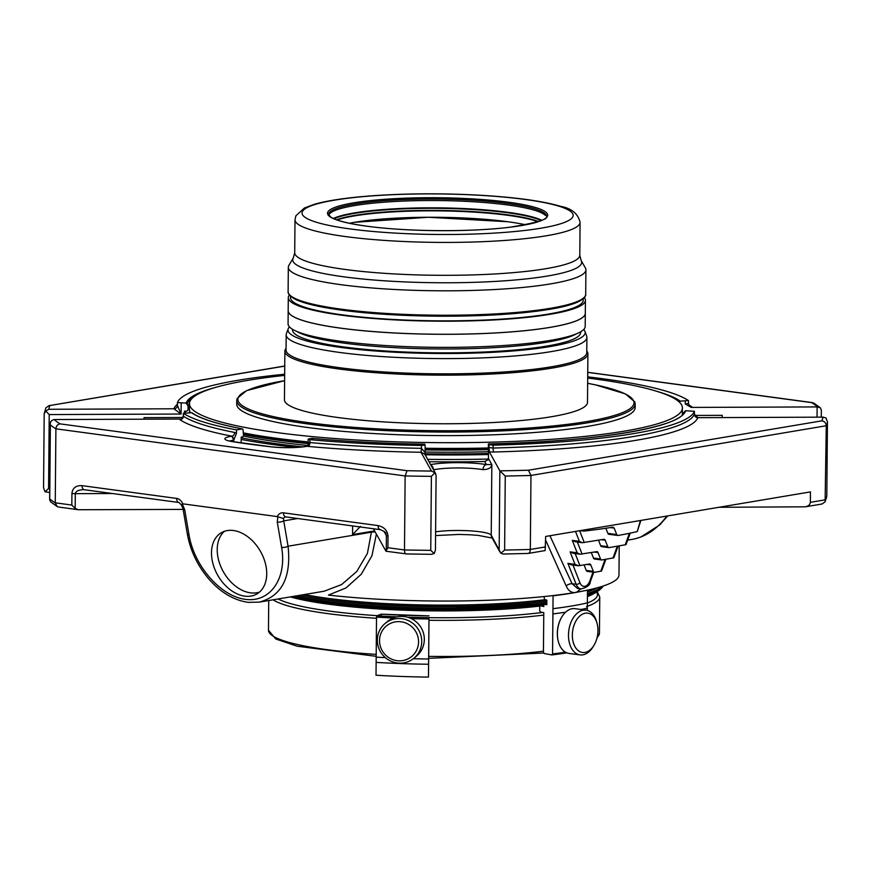<?xml version="1.0" encoding="UTF-8"?>
<svg xmlns="http://www.w3.org/2000/svg" width="871" height="871" viewBox="0 0 871 871"><rect width="100%" height="100%" fill="white"/><g stroke="black" fill="none" stroke-linecap="round" stroke-linejoin="round"><path stroke-width="1.31" d="M507.76 221.735L428.336 217.26L354.257 222.345A108.919 16.288 -179.5 0 1 525.692 224.783M418.559 641.927A19.837 19.304 50.6 0 1 389.141 657.866A19.837 19.304 50.6 0 1 389.435 623.908A19.837 19.304 50.6 0 1 418.559 641.927M421.738 641.622A22.57 21.971 50.6 0 1 413.856 658.28A22.57 21.971 50.6 0 1 382.554 654.774A22.57 21.971 50.6 0 1 385.211 623.386A22.57 21.971 50.6 0 1 408.978 620.881A22.57 21.971 50.6 0 1 421.738 641.622M385.211 623.386L387.78 621.273A22.57 21.971 50.6 0 1 411.558 618.769A22.57 21.971 50.6 0 1 424.319 639.51A22.57 21.971 50.6 0 1 416.425 656.157L413.856 658.28M597.952 630.658A19.837 12.64 -82.3 0 1 594.022 645.248A19.837 12.64 -82.3 0 1 574.871 646.434A19.837 12.64 -82.3 0 1 578.856 616.951A19.837 12.64 -82.3 0 1 597.005 623.168A19.837 12.64 -82.3 0 1 597.952 630.658M411.275 618.628A173.895 25.999 0.5 0 0 428.978 618.987L428.674 658.324M381.454 615.166L381.063 614.175L376.936 615.819L376.522 617.125L376.022 675.232A173.895 25.999 -179.5 0 0 428.478 677.094L428.63 658.999A173.895 25.999 -179.5 0 1 413.3 658.716M385.363 657.649A173.895 25.999 -179.5 0 1 376.174 657.137M428.978 618.987L428.63 658.999M428.586 664.246A173.895 25.999 -179.5 0 1 376.13 662.385M543.635 653.021L428.674 658.345L428.478 677.094M594.022 645.248L593.151 646.685A22.57 14.382 -82.3 0 1 580.032 654.894A22.57 14.382 -82.3 0 1 568.796 630.604A22.57 14.382 -82.3 0 1 586.074 610.157A22.57 14.382 -82.3 0 1 596.548 621.556L597.005 623.168M580.032 654.894L568.937 653.402A22.57 14.382 -82.3 0 1 558.474 642.003A22.57 14.382 -82.3 0 1 561.86 616.875A22.57 14.382 -82.3 0 1 574.98 608.666L586.074 610.157M558.42 641.829A21.993 14.023 -82.3 0 1 558.376 641.666A21.993 14.023 -82.3 0 1 561.675 617.18A21.993 14.023 -82.3 0 1 561.773 617.027M540.924 605.933L543.831 606.488L543.885 604.202A165.664 24.769 0.5 0 0 546.825 603.832M565.442 652.194A173.895 25.999 -179.5 0 1 552.562 653.936L551.811 654.938L544.168 653.5L543.428 652.216L543.776 612.672L540.434 612.041L539.704 610.756L539.737 606.858M566.901 652.88L551.811 654.938M552.562 653.936L552.911 613.913A173.895 25.999 0.5 0 0 565.584 612.204M581.099 609.493A173.895 25.999 0.5 0 0 587.326 608.121L587.479 590.135M587.304 610.419L587.326 608.121M587.37 602.884A173.895 25.999 0.5 0 1 552.954 608.677L552.911 613.913M552.954 608.677L553.063 595.818A173.895 25.999 0.5 0 0 581.85 591.267M543.885 604.202L546.814 604.746L546.857 600.054L544.636 599.629L543.961 596.559M552.214 595.666L553.063 595.818M591.289 552.562L593.456 558.061A2.319 1.481 97.7 0 0 594.458 558.997A2.319 1.481 97.7 0 0 594.741 558.997M593.456 558.061L600.544 559.019A2.319 1.481 97.7 0 0 601.545 559.955A2.319 1.481 97.7 0 0 601.828 559.955L613.783 557.854L618.105 546.073M600.544 559.019L598.007 552.573A2.319 1.481 97.7 0 0 597.016 551.637A2.319 1.481 97.7 0 0 596.722 551.648L580.108 554.217L577.19 552.824L572.291 540.368L575.818 541.784M598.497 540.205L600.663 545.714A2.319 1.481 97.7 0 0 601.654 546.65A2.319 1.481 97.7 0 0 601.948 546.64M600.663 545.714L607.751 546.672A2.319 1.481 97.7 0 0 608.742 547.609A2.319 1.481 97.7 0 0 609.036 547.598L625.999 544.658L630.234 533.128M607.751 546.672L605.214 540.227A2.319 1.481 97.7 0 0 604.213 539.291A2.319 1.481 97.7 0 0 603.93 539.291L582.296 542.709L579.378 541.316L575.491 531.43M182.279 503.939L182.768 503.83A9.287 7.022 -99.6 0 0 176.661 498.419L82.026 485.648A4.638 2.961 97.7 0 0 84.411 489.742L179.045 502.513L181.44 505.006L183.008 508.675A4.638 1.579 170.3 0 0 184.674 509.568L182.279 503.939L181.418 504.984M82.026 485.648C75.951 485.376 72.576 487.989 71.923 493.465A4.638 0.697 0.5 0 0 75.309 493.661C75.733 491.222 78.477 489.894 83.54 489.676L84.16 489.687M388.02 536.133L387.922 547.717L386.267 550.483L386.397 535.643A4.638 0.697 -179.5 0 0 388.02 536.133C387.464 530.483 384.155 526.977 378.079 525.594A4.638 2.961 97.7 0 0 380.453 529.699C384.459 531.495 386.256 532.758 385.853 533.477L386.397 535.643L383.882 531.136M71.923 493.465L71.825 505.06L75.178 508.49L78.532 509.742L183.128 509.404M277.816 516.841L277.272 522.067A4.638 1.579 -9.7 0 0 283.728 520.869L283.456 518.506L277.261 516.59L182.768 503.83M584.082 564.909L586.248 570.418L593.336 571.376L590.799 564.931A2.319 1.481 97.7 0 0 589.809 563.994A2.319 1.481 97.7 0 0 589.515 563.994L578.529 565.758L575.002 564.343L570.102 551.876L573.63 553.292M586.248 570.418A2.319 1.481 97.7 0 0 587.25 571.354A2.319 1.481 97.7 0 0 587.533 571.343M593.336 571.376A2.319 1.481 97.7 0 0 594.338 572.312A2.319 1.481 97.7 0 0 594.632 572.301L601.556 571.049L605.889 559.269M605.857 528.262L607.871 533.357A2.319 1.481 97.7 0 0 608.862 534.293A2.319 1.481 97.7 0 0 609.156 534.293M583.243 531.038L584.931 530.983A236.281 35.33 0.5 0 0 612.879 527.173L613.173 527.173M612.879 527.173L614.186 528.109L616.722 534.554L617.985 535.48A236.281 35.33 0.5 0 0 637.245 531.56L640.904 520.423M608.862 534.293L617.985 535.48M373.398 528.741L385.973 551.234L406.3 553.891C405.2 554.054 404.59 552.747 404.492 549.96L405.135 475.947L407.029 470.699L60.088 423.872A387.029 57.867 -179.5 0 1 54.187 419.561C51.171 420.323 49.897 422.108 50.376 424.928L49.647 499.497M71.825 505.06L55.254 502.817L55.907 428.815C56.223 425.952 57.617 424.308 60.088 423.872M177.194 406.583L177.238 406.452A3.484 3.419 -162 0 1 173.884 408.804L173.906 408.782A3.484 3.44 -159.2 0 0 177.216 406.507M173.884 408.804L181.092 414.041L177.401 405.44L177.238 406.452A3.484 3.419 -162 0 0 177.401 405.538M284.675 374.225A258.905 38.705 0.5 0 0 177.423 402.565L186.198 403.121L188.049 405.984A248.115 37.094 0.5 0 1 189.475 403.382M49.712 492.518L45.009 491.756L48.58 488.577L49.222 414.574L45.717 410.97L44.192 413.823L45.88 407.868L48.896 405.69L284.741 366.114M45.717 410.97L48.874 409.283A387.029 57.867 -179.5 0 1 49.93 405.636M679.042 401.803A248.888 37.213 -179.5 0 1 679.206 401.912L680.305 401.161L688.417 400.529A258.905 38.705 0.5 0 0 587.707 376.86M820.373 407.857L813.83 403.11L811.641 402.609A387.029 57.867 -179.5 0 1 817.531 406.92L820.362 407.857L821.353 410.045L821.288 417.144M406.017 553.934L431.526 554.315L434.183 553.553L435.446 550.091L436.099 475.305L434.89 472.768L431.493 471.069L421.031 452.278L421.455 448.325L421.031 452.278A262.389 39.228 -179.5 0 1 308.192 446.42A6.968 1.045 -179.5 0 1 307.082 446.3L309.357 442.479A3.484 2.221 -82.3 0 1 307.082 446.3L306.167 446.453A26.326 3.941 -179.5 0 1 270.903 446.823A286.352 42.81 -179.5 0 1 232.481 441.641A26.326 3.941 -179.5 0 1 231.076 436.317A3.484 2.635 -99.6 0 1 233.711 440.116L233.689 441.76M312.831 438.973L312.123 438.342L308.976 438.875L308.149 439.202L309.934 439.67A258.905 38.705 0.5 0 0 421.477 445.451L421.455 448.325L424.689 452.093M421.139 452.289L424.776 454.129L435.696 473.737M231.076 436.317L231.904 436.175L233.744 440.116L236.455 433.388L234.647 432.43A3.484 2.678 -79.1 0 1 231.904 436.175A262.389 39.228 -179.5 0 1 179.97 419.724A6.968 1.045 -179.5 0 1 180.46 419.049L54.601 419.55A4.638 0.697 -179.5 0 0 54.187 419.561M434.89 472.768L431.395 476.35A391.667 58.553 -179.5 0 1 405.135 475.947L55.907 428.815A391.667 58.553 -179.5 0 1 50.376 424.928L49.734 498.931A391.667 58.553 0.5 0 0 55.254 502.817L57.181 506.552L58.564 507.042L78.532 509.742M57.17 506.552L50.594 501.783L49.647 499.627M45.009 491.756L43.55 487.836L44.192 413.823M44.192 413.79L43.55 487.836M233.493 530.515A35.406 24.486 60 0 1 263.978 558.91A35.406 24.486 60 0 1 256.803 594.011A35.406 24.486 60 0 1 217.902 575.557A35.406 24.486 60 0 1 221.43 532.66A35.406 24.486 60 0 1 233.493 530.515M184.674 509.568L189.018 534.903A4.638 1.579 170.3 0 1 187.341 534.01L183.008 508.675M360.431 526.411L352.57 534.598L352.646 525.942M189.018 534.903C194.168 566.008 220.548 596.221 245.284 599.335C270.097 602.917 287.136 578.562 281.616 547.402A4.638 1.579 -9.7 0 0 288.061 546.204C291.382 577.484 281.779 596.134 259.264 602.133L248.159 602.34C234.157 600.337 221.299 592.857 209.606 579.901C197.848 566.357 190.433 551.06 187.341 534.01M584.931 530.983L584.419 529.927M575.002 564.343L567.914 563.385L571.441 564.8M640.457 520.488L637.245 531.56M505.267 476.056L504.625 550.058L500.934 553.281L503.122 554.032L528.109 553.444L545.115 550.603L545.671 536.449L810.466 491.886L810.378 502.327C810.139 504.625 808.44 506.127 805.283 506.813L822.104 503.982L825.109 501.794L826.274 425.745C825.98 422.892 824.489 421.259 821.799 420.845L528.436 470.22A387.029 57.867 -179.5 0 1 499.91 470.852L505.267 476.056A391.667 58.553 -179.5 0 0 530.972 475.446L528.436 470.22M805.283 506.813L718.989 507.281M545.573 546.89L530.33 549.459L530.972 475.446L826.274 425.745A391.667 58.553 -179.5 0 0 827.45 421.836L825.991 417.917L822.845 417.198A387.029 57.867 -179.5 0 1 821.799 420.845M385.973 551.234L386.267 550.483M434.183 553.553L430.753 550.352L431.395 476.35M504.625 550.058A391.667 58.553 0.5 0 0 530.33 549.459C530.112 552.247 529.241 553.564 527.706 553.401M189.432 407.399A248.115 37.094 -179.5 0 0 188.016 410.001L186.84 411.156L184.51 411.166L184.489 412.832M188.016 410.001L188.049 405.984M817.531 406.92A4.638 0.697 -179.5 0 1 817.129 406.92L691.269 407.421L685.292 404.002L685.314 401.139M421.477 445.451L425.146 444.972L424.721 444.177L424.623 444.765M192.622 413.453L191.533 412.702L183.422 413.322A258.905 38.705 0.5 0 0 236.487 429.915L236.455 433.388M241.169 442.904L241.213 437.133L242.737 436.883L243.51 435.609L243.053 429.555L242.345 428.924L236.487 429.915M243.053 429.555L242.345 428.924A249.977 37.377 0.5 0 1 191.533 412.702M627.708 540.129L632.553 539.312C645.738 536.83 657.18 529.078 666.903 516.046M825.12 501.794L826.808 495.882L827.45 421.782L826.808 495.882M697.823 417.688A3.484 3.44 -159.2 0 1 694.372 414.193L694.383 414.161A3.484 3.451 -156.1 0 0 697.834 417.677L823.552 417.144L697.823 417.688A262.389 39.228 -179.5 0 1 493.835 451.995A6.968 1.045 -179.5 0 1 489.328 451.886L488.881 444.667L493.117 445.168A258.905 38.705 0.5 0 0 694.416 411.297L685.64 410.731L684.247 412.266M694.383 414.161L694.416 411.297L694.394 414.15L697.856 417.645M430.971 465.256A4.638 3.8 78 0 1 433.431 469.676M500.934 553.281L491.233 535.142L491.854 464.581L486.432 464.591A4.638 3.31 99.4 0 0 483.035 469.632C488.402 469.523 491.342 467.836 491.854 464.581L488.468 458.505L488.359 444.504M685.64 410.731A249.977 37.377 0.5 0 1 488.457 443.916L488.881 444.667M499.91 470.852A4.638 0.697 -179.5 0 1 499.856 470.797L489.328 451.886M488.468 458.505L487.804 459.888A249.269 37.268 0.5 0 0 488.174 459.877M487.804 459.888L484.712 461.499A248.115 37.094 0.5 0 1 429.011 461.739M259.264 602.133L324.197 591.202L341.606 584.572L356.794 571.463L367.41 553.401L371.416 532.181L288.061 546.204L283.728 520.869L297.675 518.517M549.906 535.73L572.105 583.733A4.638 2.243 -23.1 0 0 566.172 585.954L545.638 540.162M567.914 563.385L576.134 584.278L572.105 583.733L577.473 588.458L581.12 588.948C587.098 587.359 590.135 585.018 590.233 581.926A2.896 0.719 19.9 0 0 589.721 581.24L593.02 572.127M298.982 595.448A169.137 25.292 0.5 0 0 325.188 599.825A169.137 25.292 0.5 0 0 546.846 601.295M587.446 593.521A169.137 25.292 0.5 0 0 601.828 586.466M619.227 545.888L618.976 575.023A184.521 27.589 -179.5 0 1 576.569 592.226L574.131 592.639A184.521 27.589 -179.5 0 1 328.443 595.089L346.027 587.914L361.247 574.261L371.961 555.676L376.381 534.097M580.848 588.905L576.569 592.226M574.131 592.639C570.723 592.4 568.077 590.168 566.172 585.954M302.847 594.795A167.983 25.117 0.5 0 0 325.95 598.551A167.983 25.117 0.5 0 0 546.444 599.967M587.468 591.953A167.983 25.117 0.5 0 0 597.43 587.751M304.382 594.534A165.664 24.769 0.5 0 0 327.442 598.301A165.664 24.769 0.5 0 0 544.952 599.694M587.468 591.082A165.664 24.769 0.5 0 0 592.683 588.959M290.511 296.194L290.5 297.675A146.361 21.884 0.5 0 0 436.665 320.833A146.361 21.884 0.5 0 0 583.222 300.234L583.232 298.753M584.376 297.577A148.571 22.21 -179.5 0 1 585.421 300.245A148.571 22.21 -179.5 0 1 499.301 319.646A148.571 22.21 -179.5 0 1 340.931 315.095A148.571 22.21 -179.5 0 1 288.301 297.653A148.571 22.21 -179.5 0 1 289.39 295.008M340.822 328.16A148.571 22.21 -179.5 0 1 288.181 310.729A148.571 22.21 0.5 0 0 288.181 310.762A148.571 22.21 0.5 0 0 436.556 334.268A148.571 22.21 0.5 0 0 585.312 313.353A148.571 22.21 -179.5 0 1 499.192 332.711A148.571 22.21 -179.5 0 1 340.822 328.16M288.181 310.762L288.072 323.827A148.571 22.21 0.5 0 0 436.436 347.333A148.571 22.21 0.5 0 0 585.192 326.418L585.312 313.353A148.571 22.21 0.5 0 0 585.312 313.331L585.421 300.245M580.63 331.818L580.619 332.526A144.042 21.535 -179.5 0 1 497.123 351.329A144.042 21.535 -179.5 0 1 343.577 346.919A144.042 21.535 -179.5 0 1 292.536 330.011L292.547 329.303M289.455 326.897A148.593 22.221 0.5 0 0 288.225 328.748A148.593 22.221 0.5 0 0 381.585 351.438A148.593 22.221 0.5 0 0 550.037 346.582A148.593 22.221 0.5 0 0 584.953 331.339A148.593 22.221 0.5 0 0 583.755 329.467M288.225 328.748L286.417 333.539A150.367 22.483 0.5 0 0 286.178 334.769A150.367 22.483 0.5 0 0 384.753 356.751A150.367 22.483 0.5 0 0 551.354 351.579A150.367 22.483 0.5 0 0 586.891 337.393A150.367 22.483 0.5 0 0 586.684 336.152L584.953 331.339M286.178 334.769L286.047 350.011A150.367 22.483 0.5 0 0 384.623 371.993A150.367 22.483 0.5 0 0 551.223 366.822A150.367 22.483 0.5 0 0 586.76 352.635L586.891 337.393M286.058 348.367A151.521 22.657 0.5 0 0 284.871 351.155A151.521 22.657 0.5 0 0 384.209 373.3A151.521 22.657 0.5 0 0 552.094 368.085A151.521 22.657 0.5 0 0 587.914 353.8A151.521 22.657 0.5 0 0 586.782 350.991M587.914 353.8L587.49 402.391A151.521 22.657 -179.5 0 1 551.67 416.686A151.521 22.657 -179.5 0 1 383.784 421.902A151.521 22.657 -179.5 0 1 284.447 399.756L284.871 351.155M635.188 403.959L635.155 407.519A199.23 29.788 -179.5 0 1 588.056 426.311A199.23 29.788 -179.5 0 1 307.289 427.432A199.23 29.788 -179.5 0 1 236.705 404.046L236.738 400.486A199.23 29.788 0.5 0 0 367.344 429.599A199.23 29.788 0.5 0 0 588.088 422.751A199.23 29.788 0.5 0 0 635.188 403.959L634.817 401.901L625.367 393.888L595.252 384.797L587.653 383.294M284.665 375.401A246.471 36.854 0.5 0 0 247.723 380.387A246.471 36.854 0.5 0 0 189.464 403.632A246.471 36.854 0.5 0 0 435.609 442.631A246.471 36.854 0.5 0 0 682.396 407.933A246.471 36.854 0.5 0 0 587.696 378.047M189.464 403.632L189.421 409.37A246.471 36.854 0.5 0 0 190.401 412.702M243.542 432.92A246.471 36.854 0.5 0 0 308.127 441.935M425.124 448.238A246.471 36.854 0.5 0 0 488.261 447.977M682.156 415.042A246.471 36.854 0.5 0 0 682.341 413.671L682.396 407.933M189.943 412.702A246.362 36.832 0.5 0 1 189.519 410.502L189.519 411.068A246.362 36.832 0.5 0 0 189.747 412.702M243.521 434.596A246.362 36.832 0.5 0 0 308.105 443.622M425.113 449.926A246.362 36.832 0.5 0 0 488.25 449.654M243.27 436.001A239.634 35.831 0.5 0 0 307.746 445.506M425.092 452.016A239.634 35.831 0.5 0 0 488.326 451.722M488.511 453.475A244.501 36.56 -179.5 0 1 425.07 453.758M302.749 446.856A244.501 36.56 -179.5 0 1 241.213 437.797M683.702 413.235A251.338 37.584 0.5 0 0 682.352 412.125M189.432 407.813A251.338 37.584 0.5 0 0 188.822 408.27M185.937 411.156A251.338 37.584 0.5 0 0 185 412.778M241.202 439.452A251.338 37.584 0.5 0 0 296.369 447.4M425.146 454.782A251.338 37.584 0.5 0 0 488.5 454.52M427.672 459.333A251.338 37.584 0.5 0 0 488.424 459.039M224.446 531.288A35.406 24.486 -120 0 0 223.629 572.258A35.406 24.486 -120 0 0 259.493 592.073M354.257 222.345L354.257 222.345A108.919 16.288 0.5 0 0 349.336 223.248M537.995 221.724A108.919 16.288 0.5 0 0 507.815 215.311A108.919 16.288 0.5 0 0 337.088 219.971M333.941 218.741A108.799 16.266 -179.5 0 1 437.656 208.332A108.799 16.266 -179.5 0 1 541.163 220.548M333.375 218.479A108.919 16.288 -179.5 0 1 354.345 212.916A108.919 16.288 -179.5 0 1 459.54 208.376A108.919 16.288 -179.5 0 1 541.74 220.298M538.583 221.528A108.799 16.266 0.5 0 0 507.739 214.854A108.799 16.266 0.5 0 0 336.5 219.764M354.41 205.61A108.919 16.288 0.5 0 0 328.824 215.039A108.919 16.288 0.5 0 1 354.41 205.61L354.41 205.61A108.919 16.288 0.5 0 1 467.226 201.419A108.919 16.288 0.5 0 1 545.257 215.311L545.257 215.311M341.051 284.697A148.799 22.243 0.5 0 0 499.66 289.248A148.799 22.243 0.5 0 0 585.922 269.836A148.799 22.243 0.5 0 0 585.366 267.887L581.131 260.505A144.477 21.601 -179.5 0 1 503.58 280.887A144.477 21.601 -179.5 0 1 343.903 276.836A144.477 21.601 -179.5 0 1 293.287 257.99L288.911 265.296A148.799 22.243 0.5 0 0 288.334 267.234A148.799 22.243 0.5 0 0 341.051 284.697M381.063 614.175A160.797 24.04 0.5 0 0 429.044 615.873L381.128 614.164M376.936 615.819A172.741 25.825 0.5 0 0 397.143 616.831M407.465 617.201A172.741 25.825 0.5 0 0 429 617.659A163.171 24.399 0.5 0 0 542.622 612.455M376.522 617.125A173.895 25.999 0.5 0 0 393.3 617.996M586.521 606.575A165.49 24.747 0.5 0 0 599.76 597.027L597.266 591.692M273.08 599.803A165.49 24.747 0.5 0 0 376.512 618.279M429 620.272A165.49 24.747 0.5 0 0 543.754 615.068M587.141 603.135A163.171 24.399 0.5 0 0 596.559 592.106M278.023 598.976A163.171 24.399 0.5 0 0 377.317 615.666M597.201 637.137A165.49 24.747 0.5 0 0 599.444 633.13L596.896 638.389M376.185 656.331L297.163 646.206L275.802 639.009L268.464 630.245A165.49 24.747 0.5 0 0 376.196 654.382M428.684 656.375A165.49 24.747 0.5 0 0 543.439 651.181M566.847 652.858A172.741 25.825 -179.5 0 1 552.062 654.916M594.229 552.062L598.007 552.573M601.436 539.715L605.214 540.227M176.661 498.419A4.638 2.961 97.7 0 0 179.045 502.513M378.079 525.594L283.445 512.823A4.638 2.961 97.7 0 0 285.819 516.917L380.453 529.699M112.37 493.509L75.309 493.661L75.178 508.49M285.721 516.906A4.638 3.506 -99.6 0 0 285.59 516.928A4.638 3.506 -99.6 0 0 283.456 518.506M283.445 512.823A9.287 7.022 -99.6 0 0 277.261 516.59M587.021 564.419L590.799 564.931M575.165 553.553L579.912 565.617M600.772 571.267L605.073 559.411M577.353 542.045L582.1 554.108M612.999 558.071L617.299 546.204M579.618 530.733L584.289 542.6M625.215 544.876L629.417 533.302M610.31 527.586L614.186 528.109M607.871 533.357L616.722 534.554M430.753 550.352A391.667 58.553 0.5 0 1 404.492 549.96L387.922 547.717M177.401 405.44L177.423 402.62M48.874 409.283L173.906 408.782A262.389 39.228 -179.5 0 1 177.401 404.275M688.798 404.971A262.389 39.228 -179.5 0 1 691.759 406.757A3.484 3.353 -56.2 0 1 689.854 406.213L688.482 403.513L685.292 404.002M587.751 372.385L811.641 402.609M421.259 448.325A258.905 38.705 -179.5 0 1 309.913 442.544L309.934 439.67M234.647 432.43A258.905 38.705 -179.5 0 1 183.4 416.196A3.484 3.353 -56.2 0 1 179.97 419.724M227.81 440.639L233.003 441.651A3.484 2.439 99.1 0 0 232.481 441.641M229.89 441.042A22.842 3.419 -179.5 0 1 233.711 440.116L233.744 440.116M233.003 441.651L271.262 446.812A3.484 1.982 96.5 0 0 270.903 446.823M271.262 446.812C283.913 448.01 295.345 447.901 305.558 446.464A3.484 2.635 80.4 0 1 306.167 446.453M308.192 446.42A3.484 1.666 -84.8 0 0 309.913 442.544L309.357 442.479M431.493 471.069A387.029 57.867 -179.5 0 1 407.029 470.699M281.616 547.402L277.272 522.067M572.987 565.061L579.988 582.873A8.699 5.553 97.7 0 0 589.721 581.24M572.291 540.368L579.378 541.316M570.102 551.876L577.19 552.824M579.988 582.873A2.896 1.47 158.5 0 1 576.134 584.278A11.606 7.393 97.7 0 0 581.12 588.948M826.808 495.839A391.667 58.553 0.5 0 1 825.621 499.758L810.378 502.327M352.57 534.598L371.416 531.43L371.416 532.181A4.638 0.697 0.5 0 1 375.194 531.963M49.745 488.577L48.58 488.577M181.19 403.142L181.092 414.041L49.222 414.574M187.287 403.872A248.888 37.213 -179.5 0 1 192.916 397.557M215.507 387.421A249.977 37.377 0.5 0 0 186.198 403.121M680.305 401.161A249.977 37.377 0.5 0 0 656.636 391.264M688.395 403.404L688.504 400.649M691.759 406.757A6.968 1.045 -179.5 0 1 691.269 407.421M817.042 417.165L817.129 406.92M425.059 454.629L425.135 445.016M312.123 438.342A249.977 37.377 0.5 0 0 424.721 444.177C384.644 443.524 347.159 441.586 312.243 438.342M183.4 415.968L183.422 413.322M144.009 419.201L144.02 417.634L182.986 417.481M694.372 414.193A258.905 38.705 -179.5 0 1 493.095 448.042L493.117 445.168M488.849 447.542L493.095 448.042A3.484 0.762 -91.5 0 0 493.835 451.995M492.779 537.919A36.626 5.476 0.5 0 0 491.973 537.657M435.609 531.865A31.987 4.78 0.5 0 1 469.578 530.82A31.987 4.78 0.5 0 1 491.233 535.142A4.638 4.573 150.9 0 0 491.81 537.385L499.932 551.974M722.211 417.547L722.233 415.336L694.633 415.445M483.035 469.632A31.987 4.78 0.5 0 0 433.508 469.817M484.712 461.499L486.432 464.591A36.626 5.476 0.5 0 0 430.622 464.613M684.541 411.493A248.888 37.213 -179.5 0 1 684.399 411.896C681.285 426.834 595.71 441.945 488.435 443.905M499.17 549.394L499.856 470.797M374.78 531.212A4.638 0.697 0.5 0 0 371.416 531.43M603.091 586.052A169.137 25.292 -179.5 0 1 587.435 594.893M546.836 602.678A169.137 25.292 -179.5 0 1 325.177 601.208A169.137 25.292 -179.5 0 1 295.389 596.047M600.914 588.665A167.983 25.117 -179.5 0 1 587.435 595.622M293.189 596.417L303.239 598.584L361.748 606.02L434.498 609.101L546.825 603.614A167.983 25.117 -179.5 0 1 293.298 596.406M595.426 592.628A164.499 24.595 -179.5 0 1 587.424 596.581M290.163 596.929L305.928 600.576L363.229 607.86L434.477 610.876L543.842 605.585A164.499 24.595 -179.5 0 1 290.283 596.907M591.649 594.24A165.664 24.769 -179.5 0 1 587.435 595.895M543.885 604.637A165.664 24.769 -179.5 0 1 292.123 596.602M576.167 333.941A144.042 21.535 -179.5 0 1 343.61 343.065A144.042 21.535 -179.5 0 1 296.957 331.503M284.621 380.681A198.076 29.614 0.5 0 0 308.149 422.609A198.076 29.614 0.5 0 0 587.206 421.488A198.076 29.614 0.5 0 0 587.653 383.327M243.532 434.03A246.362 36.832 0.5 0 0 308.116 443.056M425.113 449.36A246.362 36.832 0.5 0 0 488.25 449.088M345.504 236.564A142.539 21.307 0.5 0 0 497.45 240.929A142.539 21.307 0.5 0 0 580.075 222.323C578.039 213.722 571.605 208.409 560.772 206.373C543.526 201.277 518.049 197.641 484.33 195.485C446.507 193.21 409.708 193.264 373.953 195.659C348.193 197.477 328.378 200.341 314.485 204.25L304.415 207.995L295.89 215.779L295.008 219.83A142.539 21.307 0.5 0 0 345.504 236.564M295.008 219.83L294.714 252.732A142.539 21.307 0.5 0 0 345.221 269.466A142.539 21.307 0.5 0 0 497.156 273.821A142.539 21.307 0.5 0 0 579.792 255.214L580.075 222.323M350.055 228.931A135.582 20.273 0.5 0 0 571.028 218.937A135.582 20.273 0.5 0 0 391.71 194.734A135.582 20.273 0.5 0 0 350.055 228.931M366.528 226.166A110.084 16.462 0.5 0 0 545.932 218.044A110.084 16.462 0.5 0 0 400.344 198.392A110.084 16.462 0.5 0 0 366.528 226.166M546.509 216.302A108.919 16.288 0.5 0 0 437.732 199.067A108.919 16.288 0.5 0 0 328.672 214.397L330.392 216.759C335.313 220.33 347.409 223.466 366.669 226.155C406.354 231.73 471.396 232.176 510.319 227.157C536.797 222.769 548.861 219.154 546.509 216.302M585.922 269.836L585.704 294.246A148.799 22.243 -179.5 0 1 499.453 313.669A148.799 22.243 -179.5 0 1 340.833 309.118A148.799 22.243 -179.5 0 1 288.116 291.654L288.334 267.234M583.341 298.154A147.645 22.069 -179.5 0 1 436.709 316.162A147.645 22.069 -179.5 0 1 290.413 295.596M268.725 600.544L268.464 630.245M599.76 597.027L599.444 633.13M594.458 558.997L601.545 559.955M601.654 546.65L608.742 547.609M83.54 489.687L84.411 489.742M587.25 571.354L594.338 572.312M284.741 365.994L48.896 405.679M812.436 402.62L587.751 372.298M580.228 530.635L582.96 531.005M575.208 541.751L582.296 542.709M573.02 553.27L580.108 554.217M570.832 564.778L577.919 565.725M593.75 572.236L590.233 581.926M177.39 405.483L177.423 402.587M435.446 550.091L436.099 475.305M425.07 454.651L425.146 444.972M308.105 444.515L308.149 439.202M306.592 446.29L305.558 446.464M192.197 412.908C200.515 418.701 217.293 424.035 242.53 428.924M181.625 418.907L183.313 416.077L183.335 413.213M667.654 515.915L659.685 524.984L640.642 537.135L634.807 538.855M492.18 538.06L478.375 535.415L470.264 534.783L458.865 534.435L435.576 535.578M603.2 586.02L594.262 593.162L587.435 595.699M596.689 591.997L587.424 596.668M288.301 297.653L288.181 310.729M284.621 380.649L246.537 390.676L237.119 398.461L236.738 400.486M581.131 260.505L579.792 255.214M294.714 252.732L293.287 257.99M585.704 294.246C585.715 294.496 586.738 297.893 576.82 302.455C570.832 304.959 562.133 307.191 550.744 309.151C520.738 314.093 482.828 316.434 437.013 316.184C391.983 315.672 354.475 312.776 324.502 307.474C312.221 305.22 302.945 302.705 296.695 299.94C287.027 295.236 288.105 291.883 288.116 291.654"/></g></svg>

